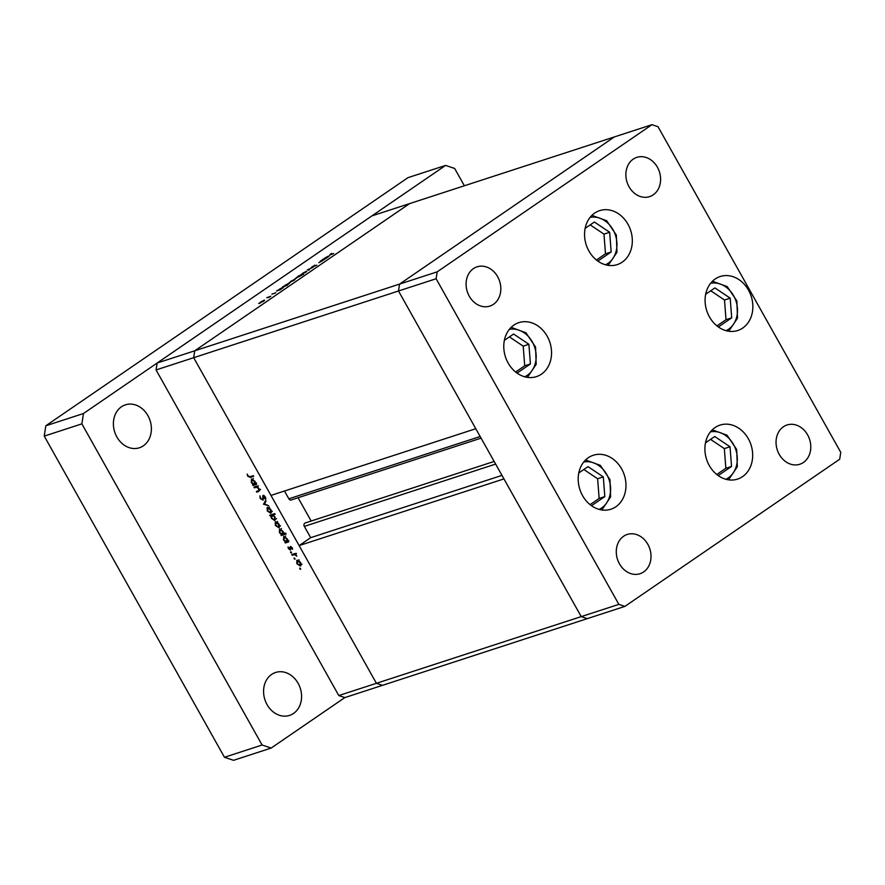 <?xml version="1.0" encoding="UTF-8"?>
<svg xmlns="http://www.w3.org/2000/svg" width="885" height="885" viewBox="0 0 885 885"><rect width="100%" height="100%" fill="white"/><g stroke="black" fill="none" stroke-linecap="round" stroke-linejoin="round"><path stroke-width="1.33" d="M588.315 457.711A28.386 23.364 -108 0 1 593.293 455.255A28.386 23.364 -108 0 1 623.106 471.86A28.386 23.364 -108 0 1 615.849 506.773A28.386 23.364 -108 0 1 610.871 509.229A28.386 23.364 -108 0 1 581.069 492.624A28.386 23.364 -108 0 1 588.315 457.711M513.897 325.094A28.386 23.364 -108 0 1 518.875 322.638A28.386 23.364 -108 0 1 548.689 339.254A28.386 23.364 -108 0 1 541.432 374.156A28.386 23.364 -108 0 1 536.454 376.623A28.386 23.364 -108 0 1 506.64 360.007A28.386 23.364 -108 0 1 513.897 325.094M594.665 213.097A28.386 23.364 -108 0 1 599.643 210.63A28.386 23.364 -108 0 1 629.456 227.246A28.386 23.364 -108 0 1 622.199 262.159A28.386 23.364 -108 0 1 617.221 264.615A28.386 23.364 -108 0 1 587.419 247.999A28.386 23.364 -108 0 1 594.665 213.097M715.202 278.974A28.386 23.364 -108 0 1 720.18 276.518A28.386 23.364 -108 0 1 749.993 293.134A28.386 23.364 -108 0 1 742.736 328.047A28.386 23.364 -108 0 1 737.758 330.503A28.386 23.364 -108 0 1 707.956 313.887A28.386 23.364 -108 0 1 715.202 278.974M715.025 427.566A28.386 23.364 -108 0 1 720.003 425.11A28.386 23.364 -108 0 1 749.816 441.715A28.386 23.364 -108 0 1 742.559 476.628A28.386 23.364 -108 0 1 737.581 479.095A28.386 23.364 -108 0 1 707.768 462.479A28.386 23.364 -108 0 1 715.025 427.566M493.465 304.296A20.643 16.992 72 0 0 498.742 278.908A20.643 16.992 72 0 0 477.07 266.827A20.643 16.992 72 0 0 473.442 268.609A20.643 16.992 72 0 0 468.176 294.008A20.643 16.992 72 0 0 489.847 306.088A20.643 16.992 72 0 0 493.465 304.296M783.402 426.78A20.643 16.992 -108 0 1 787.019 424.988A20.643 16.992 -108 0 1 808.702 437.068A20.643 16.992 -108 0 1 803.425 462.468A20.643 16.992 -108 0 1 799.808 464.249A20.643 16.992 -108 0 1 778.125 452.169A20.643 16.992 -108 0 1 783.402 426.78M633.217 159.145A20.643 16.992 -108 0 1 636.835 157.364A20.643 16.992 -108 0 1 658.517 169.444A20.643 16.992 -108 0 1 653.241 194.833A20.643 16.992 -108 0 1 649.623 196.625A20.643 16.992 -108 0 1 627.941 184.545A20.643 16.992 -108 0 1 633.217 159.145M643.66 571.92A20.643 16.992 72 0 0 648.937 546.532A20.643 16.992 72 0 0 627.255 534.452A20.643 16.992 72 0 0 623.637 536.244A20.643 16.992 72 0 0 618.361 561.632A20.643 16.992 72 0 0 640.032 573.712A20.643 16.992 72 0 0 643.66 571.92M618.847 604.367L581.224 616.613L587.286 618.637L344.84 697.59L338.789 695.555L376.413 683.308L382.464 685.333L376.413 683.308L581.224 616.613L503.941 478.896L299.13 545.591L376.413 683.308L193.682 357.695L270.965 495.412L475.787 428.716L398.504 290.999L399.544 284.107L614.345 136.943L399.544 284.107L398.504 290.999L581.224 616.613L587.286 618.637L624.899 606.391L839.699 459.226L840.75 452.335L658.02 126.71L651.968 124.685L437.168 271.85L436.117 278.742L618.847 604.367L624.899 606.391M338.789 695.555L156.07 369.941L193.682 357.695L194.733 350.803L193.682 357.695L436.117 278.742M156.07 369.941L157.11 363.049L194.733 350.803L409.534 203.638L194.733 350.803L437.168 271.85M157.11 363.049L371.91 215.885L651.968 124.685M480.157 436.504L288.853 498.808L284.472 491.009M299.13 545.591L310.668 537.682L304.329 526.387A2.412 1.98 72 0 1 305.236 522.958L494.151 461.439M311.155 521.033L298.079 497.735M288.853 498.808A2.412 1.98 72 0 0 291.253 499.959L481.075 438.141M501.972 475.389L310.668 537.682M320.392 260.953L324.518 259.405L318.788 262.701L321.952 261.031L322.549 260.279L320.392 260.953M322.007 261.141L322.549 260.279M311.31 267.602L314.717 265.179L311.874 267.215L316.852 265.168L311.852 266.96M312.272 266.65L311.951 267.347M307.327 269.903L313.047 267.27L308.334 269.56L309.429 269.748L308.821 270.157L307.327 269.903M301.453 274.56L306.155 271.341L306.796 271.363L305.657 272.348L300.823 274.627M289.904 282.481L294.605 279.262L295.247 279.273L294.108 280.268L289.273 282.547M283.322 287.603L280.069 289.86L276.496 291.021L283.687 287.094M259.316 303.433L264.018 300.214L264.659 300.225L263.52 301.221L258.685 303.5M266.706 297.736L270.821 296.187L268.62 297.681L269.029 297.017L266.706 297.736M269.759 296.763L269.217 297.316M275.821 292.78L271.872 294.174L275.478 293.023M289.218 283.565L285.833 285.667L287.393 285.357L282.392 286.983L289.583 283.056M295.557 278.598L298.566 275.91L303.566 274.273L294.948 278.664M329.043 256.274L325.791 258.531L322.228 259.692L329.408 255.776M330.072 254.46L333.711 253.575L329.862 255.035L331.665 253.387L330.072 254.46L330.559 254.803M254.36 487.834L253.962 487.137L257.524 485.976L257.922 486.673L257.281 486.883L259.205 488.83L258.586 491.54L256.772 492.137L256.373 491.44L258.818 490.544L258.697 488.841L256.661 487.215L254.36 487.834L256.042 486.462M258.055 490.887L259.637 489.98M263.099 500.147L260.223 498.554L259.958 495.832L260.721 498.388L262.414 499.649L263.166 495.379L265.378 496.939L265.721 499.284L263.575 496.076L262.978 500.268M262.414 499.649L263.387 498.764M263.664 495.379L262.668 496.065L263.166 495.379M264.228 495.633L263.232 496.795M263.564 504.251L265.611 500.39L266.042 501.142L264.504 503.886L268.586 505.689L263.564 504.251L264.759 503.432M267.414 507.37L269.117 507.747L270.932 509.727L271.562 512.083L270.733 513.278L267.237 510.922L267.137 507.514M275.556 521.885L277.259 522.25L279.074 524.23L279.704 526.597L278.875 527.792L275.379 525.436L275.279 522.017M287.813 541.332L288.864 541.819L285.302 542.981L284.904 542.273L285.523 542.074L283.532 539.961L283.72 536.387L287.238 538.788L287.813 541.332M300.435 568.402L299.749 568.867L299.794 568.082L300.524 569.387L299.794 568.082M300.568 568.601L300.646 569.309M297.072 560.216L298.776 560.581L300.579 562.561L301.21 564.918L300.38 566.112L296.895 563.767L296.785 560.349M294.76 558.291L294.085 558.756L294.119 557.97L294.893 558.49L294.849 559.276L294.119 557.97M294.893 558.49L294.97 559.198M292.205 555.282L291.818 554.585L295.38 553.424L296.84 556.145L294.694 554.618L292.205 555.282L293.897 553.91M291.276 552.085L290.601 552.55L290.645 551.775L291.408 552.284L291.375 553.07L290.645 551.775M291.408 552.284L291.486 552.992M290.457 546.499L292.205 547.638L292.515 549.264L290.877 547.195L290.424 550.072L288.455 548.733L288.023 546.941L290.014 549.375L290.059 546.941L290.756 546.465M290.014 549.375L290.8 548.689M283.62 533.932L285.755 533.246L286.143 533.943L281.142 535.569L281.364 534.673L279.383 532.56L279.572 528.987L283.078 531.376L283.62 533.932M270.799 515.745L269.748 515.258L274.748 513.632L275.135 514.329L273.056 515.004L275.069 517.106L274.892 520.679L271.363 518.278L270.799 515.745L272.569 514.528L270.135 515.955M255.577 483.885L256.628 484.372L253.066 485.533L252.667 484.836L253.287 484.637L251.307 482.524L251.484 478.94L255.002 481.34L255.577 483.885M248.176 476.019L250.035 476.694L253.276 475.643L253.674 476.34L250.378 477.413L247.645 476.152L247.158 474.083L248.176 476.019M298.3 560.338L297.46 560.913L297.327 563.623L299.982 565.415L301.984 564.088M299.982 565.415L300.137 562.705L297.238 561.024L299.008 559.807M295.678 553.955L294.694 554.618M296.475 553.402L293.986 554.065M292.504 548.512L291.95 548.888M288.565 541.277L285.302 542.981M284.937 536.52L284.107 537.095L283.985 539.85L286.685 541.697L288.687 540.37M286.685 541.697L286.806 538.943L283.897 537.195L285.678 535.978M285.844 533.401L281.142 535.569M280.788 529.119L279.959 529.684L279.837 532.438L282.525 534.297L284.539 532.958M282.525 534.297L282.647 531.531L279.748 529.783L281.518 528.577M276.795 522.006L275.954 522.581L275.821 525.292L278.476 527.084L280.479 525.767M278.476 527.084L278.631 524.374L275.733 522.692L277.503 521.475M274.837 513.787L273.056 515.004M274.317 514.141L273.277 514.439M274.992 516.973L271.927 515.369L271.806 518.134L274.494 519.982L276.485 518.665M274.494 519.982L274.627 517.227M268.653 507.492L267.812 508.078L267.679 510.778L270.334 512.581L272.337 511.253M270.334 512.581L270.489 509.86L267.591 508.178L269.361 506.961M264.892 503.2L263.509 504.151M263.387 498.974L262.591 499.527M265.821 498.233L265.069 498.753M259.659 490.567L256.772 492.137M257.789 486.44L256.661 487.215M258.442 485.998L256.13 486.617M256.329 483.829L253.066 485.533M252.712 479.073L251.871 479.648L251.749 482.402L254.449 484.25L256.451 482.922M254.449 484.25L254.57 481.495L251.672 479.747L253.442 478.531M253.375 475.798L251.041 476.362M260.267 302.283L263.453 300.601L259.947 303.19M263.144 301.475L263.453 300.601M279.273 289.262L282.514 287.548L279.273 289.262L278.93 290.236M282.138 288.455L282.514 287.548M285.158 285.224L288.399 283.51L285.158 285.224L284.826 286.198M288.034 284.417L288.399 283.51M290.855 281.319L294.041 279.638L290.534 282.238M293.731 280.512L294.041 279.638M299.794 275.7L296.121 278.222L299.794 275.7L299.418 276.618M296.198 278.355L296.552 277.414M302.404 273.41L305.591 271.728L302.084 274.328M305.281 272.602L305.591 271.728M308.655 270.135L308.334 269.56M324.994 257.933L328.235 256.219L324.994 257.933L324.651 258.907M327.859 257.126L328.235 256.219M121.444 406.79A22.579 18.585 -108 0 1 125.404 404.832A22.579 18.585 -108 0 1 149.111 418.052A22.579 18.585 -108 0 1 143.348 445.819A22.579 18.585 -108 0 1 139.387 447.777A22.579 18.585 -108 0 1 115.669 434.557A22.579 18.585 -108 0 1 121.444 406.79M271.629 674.414A22.579 18.585 -108 0 1 275.589 672.467A22.579 18.585 -108 0 1 299.296 685.676A22.579 18.585 -108 0 1 293.532 713.443A22.579 18.585 -108 0 1 289.572 715.401A22.579 18.585 -108 0 1 265.854 702.192A22.579 18.585 -108 0 1 271.629 674.414M344.84 697.59L271.175 748.057L233.552 760.315L224.469 757.272L44.25 436.117L45.821 425.773L407.963 177.664L445.586 165.418L454.669 168.46L464.382 185.773M271.175 748.057L262.093 745.015L81.874 423.86L83.444 413.527L445.586 165.418M224.469 757.272L262.093 745.015M44.25 436.117L81.874 423.86M45.821 425.773L83.444 413.527M591.501 505.711L604.82 496.585L603.304 476.904L588.027 466.649L578.79 472.977M590.085 504.638L599.145 498.432L597.618 478.752L583.846 469.504M597.618 478.752L603.304 476.904M599.145 498.432L604.82 496.585M517.083 373.094L530.403 363.967L528.887 344.287L513.61 334.032L504.361 340.36M515.667 372.021L524.716 365.815L523.201 346.135L509.428 336.897M523.201 346.135L528.887 344.287M524.716 365.815L530.403 363.967M597.851 261.097L611.17 251.959L609.654 232.279L594.377 222.024L585.14 228.352M596.435 260.024L605.495 253.818L603.968 234.138L590.195 224.89M603.968 234.138L609.654 232.279M605.495 253.818L611.17 251.959M718.388 326.974L731.707 317.848L730.191 298.168L714.914 287.913L705.677 294.24M716.972 325.901L726.021 319.695L724.505 300.015L710.732 290.778M724.505 300.015L730.191 298.168M726.021 319.695L731.707 317.848M718.211 475.566L731.53 466.439L730.014 446.759L714.737 436.504L705.489 442.832M716.795 474.493L725.844 468.287L724.328 448.606L710.555 439.369M724.328 448.606L730.014 446.759M725.844 468.287L731.53 466.439M495.633 464.083L304.329 526.387M295.181 553.678L293.411 554.895M257.424 486.197L255.643 487.414M252.159 476.196L250.378 477.413M599.156 509.395A25.034 20.609 72 0 0 601.689 507.957A25.034 20.609 72 0 0 608.548 478.287A25.034 20.609 72 0 0 583.724 462.025M524.728 376.789A25.034 20.609 72 0 0 527.261 375.351A25.034 20.609 72 0 0 534.12 345.681A25.034 20.609 72 0 0 509.306 329.408M605.506 264.781A25.034 20.609 72 0 0 608.039 263.343A25.034 20.609 72 0 0 614.898 233.673A25.034 20.609 72 0 0 590.074 217.4M726.043 330.669A25.034 20.609 72 0 0 728.576 329.231A25.034 20.609 72 0 0 735.435 299.561A25.034 20.609 72 0 0 710.611 283.288M725.866 479.261A25.034 20.609 72 0 0 728.388 477.812A25.034 20.609 72 0 0 735.247 448.142A25.034 20.609 72 0 0 710.434 431.88M262.513 499.594L264.294 498.377M263.476 496.12L264.217 495.622M258.752 490.6L260.533 489.383M601.822 509.97L610.606 496.939L609.986 479.67L600.318 465.344L585.549 459.99M527.405 377.353L536.188 364.321L535.569 347.053L525.9 332.727L511.132 327.373M608.172 265.345L616.956 252.325L616.336 235.056L606.667 220.73L591.899 215.376M728.709 331.233L737.493 318.213L736.873 300.933L727.204 286.607L712.436 281.253M728.532 479.825L737.316 466.793L736.696 449.525L727.028 435.199L712.259 429.844"/></g></svg>
